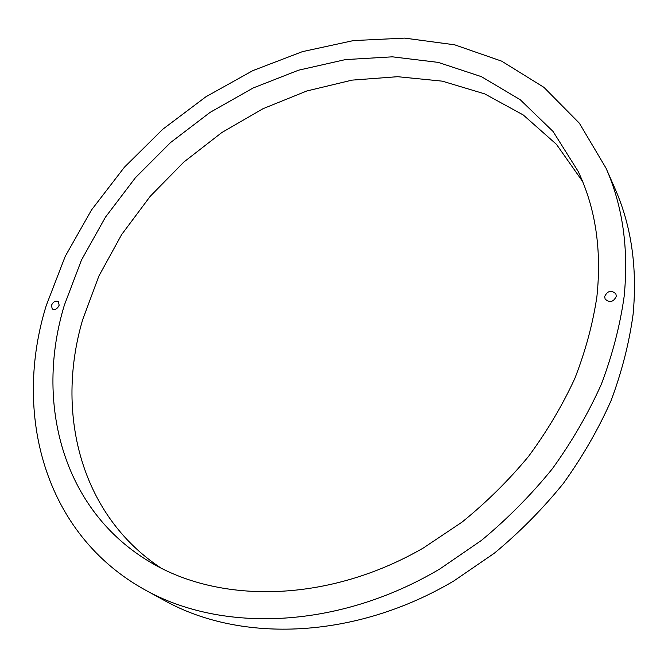 <?xml version="1.0" encoding="UTF-8"?>
<svg xmlns="http://www.w3.org/2000/svg" width="668" height="668" viewBox="0 0 668 668"><rect width="100%" height="100%" fill="white"/><g stroke="black" fill="none" stroke-linecap="round" stroke-linejoin="round"><path stroke-width="1" d="M605.993 168.111L614.852 188.276C631.385 225.675 637.464 267.718 633.089 314.411C637.464 267.718 631.385 225.675 614.852 188.276C631.385 225.684 637.464 267.726 633.097 314.411C629.173 343.085 621.816 371.867 611.028 400.75C598.303 429.374 582.429 456.912 563.408 483.365C542.758 508.866 519.721 532.154 494.295 553.246L453.864 580.935C355.025 639.468 241.257 642.992 165.18 600.899C241.257 642.992 355.017 639.468 453.864 580.935L494.295 553.238C519.721 532.154 542.758 508.857 563.408 483.365C582.429 456.904 598.294 429.374 611.02 400.75C621.816 371.859 629.173 343.085 633.089 314.411C629.173 343.085 621.816 371.859 611.02 400.75C598.294 429.374 582.429 456.904 563.408 483.365C542.758 508.857 519.721 532.154 494.295 553.238L453.864 580.935C355.017 639.468 241.257 642.992 165.18 600.899L145.849 590.337C222.82 632.955 338.801 629.022 440.028 568.835L481.453 540.395C507.521 518.76 531.152 494.879 552.361 468.761C571.9 441.682 588.224 413.517 601.334 384.275C612.464 354.775 620.079 325.416 624.179 296.208C628.797 248.663 622.735 205.961 605.993 168.111L579.365 123.204L543.919 87.341L501.693 61.164L454.657 44.814L404.674 38.109L353.414 40.589L302.353 51.661L252.805 70.633L205.936 96.751L162.8 129.233L124.365 167.25L91.541 209.927L65.23 256.337L46.284 305.435C13.009 412.198 43.169 534.133 145.849 590.337M616.297 296.333L615.871 293.853C611.287 289.82 607.554 290.714 604.674 296.517L605.133 299.072C609.725 303.038 613.449 302.128 616.297 296.333M59.151 305.226L58.358 301.602C55.519 300.416 53.215 301.669 51.444 305.351L52.254 309C55.085 310.169 57.381 308.917 59.151 305.226M582.596 181.487L556.436 144.321L523.244 114.954L484.659 93.862L442.283 81.154L397.61 76.695L352.044 80.127L306.821 90.982L263.058 108.675L221.768 132.581L183.875 162.032L150.233 196.292L121.643 234.585L98.864 276.084L82.623 319.847C55.461 411.814 79.726 514.56 161.18 568.176M596.9 296.642C601.818 249.807 595.564 208.049 578.146 171.367L553.079 131.487L520.23 99.724L481.361 76.636L438.191 62.383L392.358 56.83L345.364 59.602L298.538 70.198L253.097 88.009L210.119 112.358L170.59 142.518L135.412 177.738L105.444 217.184L81.504 259.986L64.362 305.142C34.886 401.969 61.882 510.711 151.477 562.882C221.726 604.306 328.99 602.494 423.353 547.994L462.022 522.125C486.413 502.361 508.573 480.467 528.522 456.436C546.933 431.486 562.381 405.476 574.847 378.405C585.477 351.067 592.825 323.813 596.9 296.642"/></g></svg>
